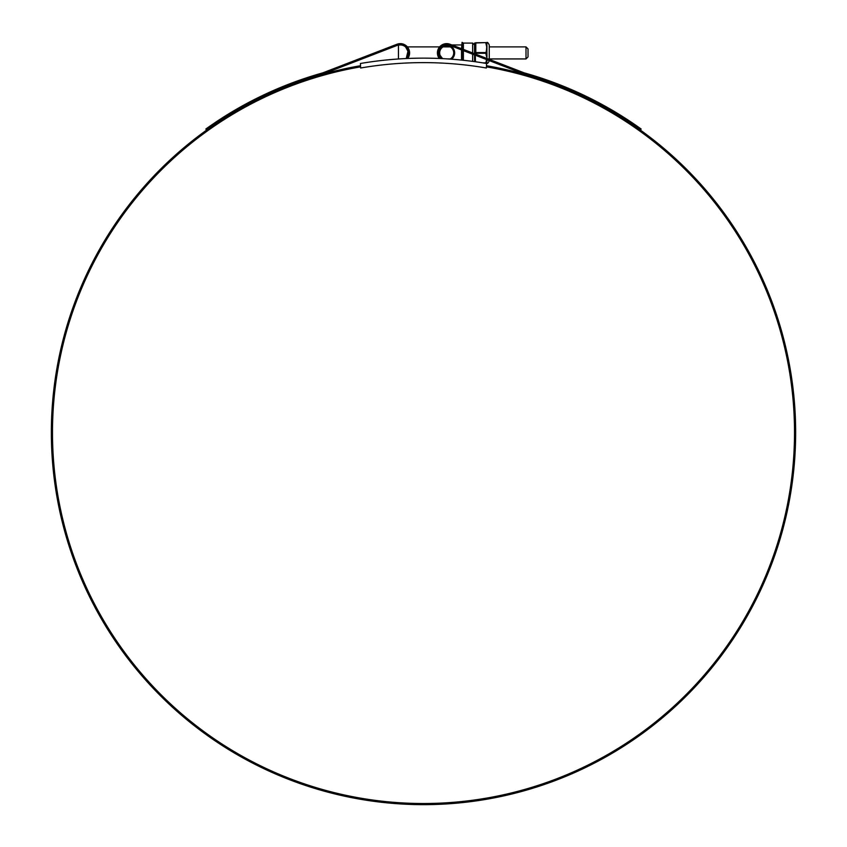 <?xml version="1.0" encoding="UTF-8"?>
<svg xmlns="http://www.w3.org/2000/svg" width="847" height="847" viewBox="0 0 847 847"><rect width="100%" height="100%" fill="white"/><g stroke="black" fill="none" stroke-linecap="round" stroke-linejoin="round"><path stroke-width="1.27" d="M486.57 63.493A374.353 374.353 0 0 0 360.43 63.493L360.621 68.004A369.885 369.885 0 0 1 486.379 68.004L486.57 63.493M525.998 46.881L528.03 48.925L528.03 56.908L525.998 58.941L525.998 46.881L489.259 46.881M405.649 47.009L408.169 51.678M407.905 55.299L407.492 56.347M405.925 58.559A7.962 7.962 0 0 0 399.265 45.029A0.932 0.932 0 0 0 398.461 45.95L398.461 58.983M486.57 66.881A371.018 371.018 0 0 1 794.518 432.499A371.018 371.018 0 0 1 423.5 803.517A371.018 371.018 0 0 1 52.482 432.499A371.018 371.018 0 0 1 360.43 66.881M461.53 44.955L451.832 44.955L450.022 44.256A9.275 9.275 0 0 0 439.265 58.475M437.412 52.916L437.698 50.651M438.619 51.783L438.862 50.651M632.889 124.625L633.545 123.704L641.158 129.019L640.491 129.93L632.889 124.625A372.331 372.331 0 0 0 523.87 73.954L449.619 45.315A8.142 8.142 0 0 0 440.8 58.549L438.545 52.916M486.57 65.738A372.151 372.151 0 0 1 795.651 432.499A372.151 372.151 0 0 1 423.5 804.65A372.151 372.151 0 0 1 51.349 432.499A372.151 372.151 0 0 1 360.43 65.738M418.238 804.608L419.72 804.629M417.105 804.597L416.523 804.586M430.149 804.586L427.735 804.629M425.374 804.65L426.39 804.639M426.888 804.639L424.548 804.65M430.668 804.576L428.963 804.608M419.699 804.629L424.961 804.65M408.138 50.651L406.2 58.549A8.142 8.142 0 0 0 397.381 45.315L323.131 73.954A372.331 372.331 0 0 0 215.646 123.577L206.509 129.93L205.842 129.019L214.99 122.667L215.646 123.577L211.411 126.478M633.545 123.704A373.463 373.463 0 0 0 524.229 72.874L450.022 44.256M409.302 50.651L407.735 58.475A9.275 9.275 0 0 0 396.978 44.256L380.388 50.651M396.978 44.256L322.771 72.874A373.463 373.463 0 0 0 214.99 122.667M212.798 124.149L211.845 124.805M210.596 125.663L207.017 128.183M207.727 129.062L208.51 128.5M208.595 128.448L211.379 126.499M422.335 804.65L420.08 804.639M461.53 60.084L461.53 49.909M461.53 48.692L462.081 42.35L462.081 48.914M472.658 52.99L472.658 43.102L463.383 43.102L463.383 49.412M463.383 50.629L463.383 60.275M448.412 44.955L446.687 44.955C451.483 45.463 454.14 48.12 454.648 52.916A7.962 7.962 0 0 0 446.687 44.955A7.962 7.962 0 0 0 438.735 52.916C441.605 60.709 441.605 60.709 438.735 52.916A7.962 7.962 0 0 0 441.075 58.559M450.053 59.089A7.03 7.03 0 0 0 453.717 52.916C450.255 60.74 450.255 60.74 453.717 52.916C450.255 45.092 450.255 45.092 453.717 52.916A7.03 7.03 0 0 0 446.687 45.886A7.03 7.03 0 0 0 439.657 52.916L439.773 54.176M440.091 55.341L442.6 58.634A7.03 7.03 0 0 1 439.657 52.916C443.129 45.092 443.129 45.092 439.657 52.916M451.578 59.195A7.962 7.962 0 0 0 454.648 52.916L451.578 59.195M474.553 54.928L474.553 61.64L474.511 54.917M474.511 53.7L474.553 43.059L474.553 53.721M486.93 56.527L486.729 49.941L486.03 52.916L486.961 55.849L486.803 63.218C487.417 63.843 488.232 63.027 489.259 60.762L489.259 60.603M475.548 52.694L475.548 42.773L486.803 42.604L486.961 55.849M485.818 42.604L475.548 42.985L474.765 46.881M489.259 59.396L489.259 45.071C488.232 42.805 487.417 41.99 486.803 42.604L486.559 42.604M486.75 59.523L486.062 63.059L486.729 63.07L486.961 59.999M486.062 62.837L486.961 62.932M486.062 52.694L486.559 49.242L486.961 49.984M486.559 49.242L486.961 42.901M486.062 42.985L486.961 45.823M475.231 61.736L475.029 55.119M486.062 53.139L485.818 52.556L475.802 52.556L475.802 42.964M484.95 63.218L486.559 63.218L485.818 63.218L486.559 59.544M486.559 56.59L485.818 53.276L475.802 53.276L475.559 54.102M475.283 55.214L475.485 61.767M462.081 50.121L462.081 60.137M472.658 54.197L472.658 61.386M486.93 46.363L486.93 49.306M482.748 62.858L485.818 62.858M486.559 46.289L485.818 42.964M450.308 46.881L443.076 46.881M439.635 46.881L407.365 46.881M525.998 58.941L489.259 58.941M450.308 58.941L447.968 58.941M463.383 43.102L462.081 42.35M472.658 43.102L474.511 44.955M474.362 61.619L474.511 60.878"/></g></svg>
